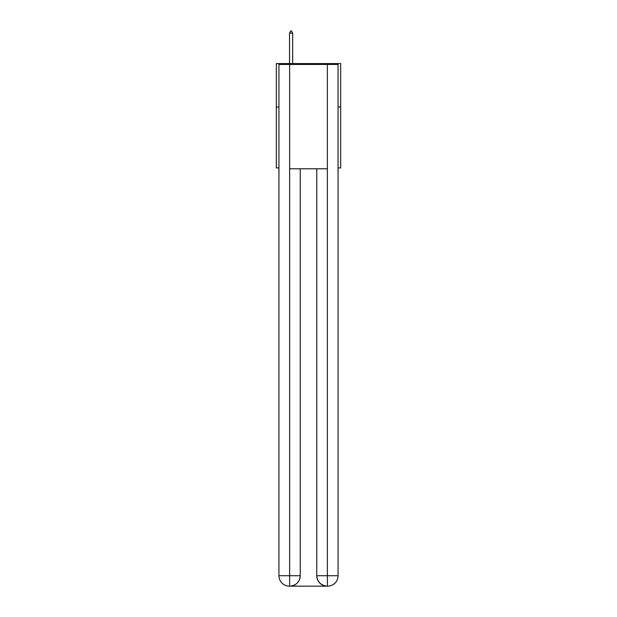 <?xml version="1.0" encoding="UTF-8"?>
<svg xmlns="http://www.w3.org/2000/svg" width="617" height="617" viewBox="0 0 617 617"><rect width="100%" height="100%" fill="white"/><g stroke="black" fill="none" stroke-linecap="round" stroke-linejoin="round"><path stroke-width="0.93" d="M278.938 107.05L276.331 107.05L276.331 63.582L340.669 63.582L340.669 167.917L338.062 167.917M276.331 107.05L276.331 167.917L278.938 167.917M340.669 107.05L338.062 107.05M289.373 586.15A10.435 10.435 0 0 1 278.938 575.715L300.24 575.715L300.24 168.788L300.24 575.715A10.435 10.435 0 0 1 289.805 586.15L289.373 586.15A10.435 10.435 0 0 1 278.938 575.715L278.938 64.446L289.635 64.446L289.635 168.788L327.365 168.788L327.365 64.446L289.635 64.446M327.365 64.446L338.062 64.446L338.062 575.715A10.435 10.435 0 0 1 327.627 586.15L327.195 586.15A10.435 10.435 0 0 1 316.76 575.715L316.76 168.788L316.76 575.715C317.292 581.87 320.771 585.34 327.195 586.15L289.805 586.15C296.26 585.471 299.739 581.993 300.24 575.715M316.76 575.715L327.365 575.715L327.45 586.15M289.635 168.788L289.635 586.15M292.674 33.11L291.371 30.85L290.846 30.85L289.543 33.11L292.674 33.11L292.674 63.582M289.543 33.11L289.543 63.582M327.365 168.788L327.365 575.715L338.062 575.715"/></g></svg>

